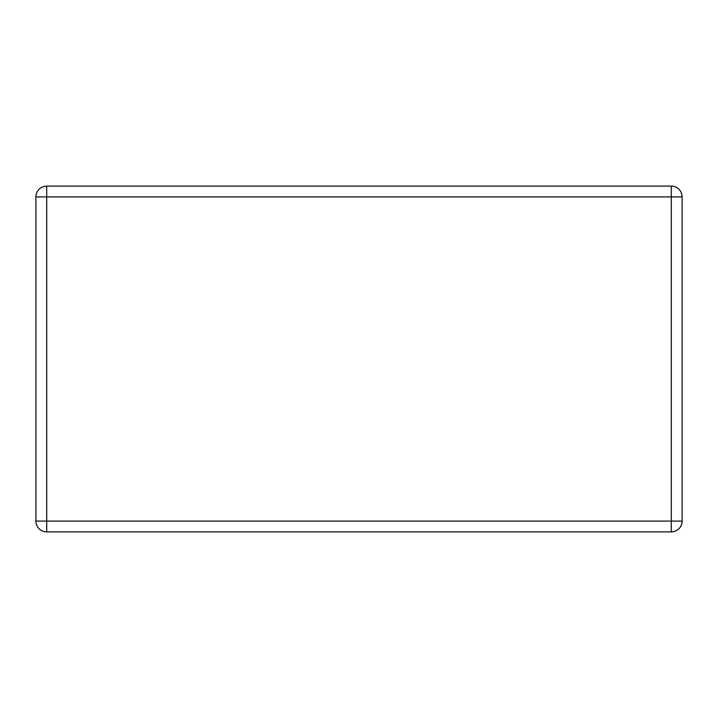 <?xml version="1.0" encoding="UTF-8"?>
<svg xmlns="http://www.w3.org/2000/svg" width="718" height="718" viewBox="0 0 718 718"><rect width="100%" height="100%" fill="white"/><g stroke="black" fill="none" stroke-linecap="round" stroke-linejoin="round"><path stroke-width="1.08" d="M682.1 196.911L682.1 521.088A10.806 10.806 0 0 1 671.294 531.894L46.706 531.894L46.706 521.088L671.294 521.088L671.294 196.911L46.706 196.911L46.706 521.088L35.9 521.088L35.9 196.911A10.806 10.806 0 0 1 46.706 186.106L671.294 186.106A10.806 10.806 0 0 1 682.1 196.911A10.806 10.806 0 0 0 671.294 186.106L671.294 196.911L682.1 196.911M35.9 521.088A10.806 10.806 0 0 0 46.706 531.894A10.806 10.806 0 0 1 35.9 521.088M671.294 531.894A10.806 10.806 0 0 0 682.1 521.088L671.294 521.088L671.294 531.894M35.9 196.911L46.706 196.911L46.706 186.106"/></g></svg>
